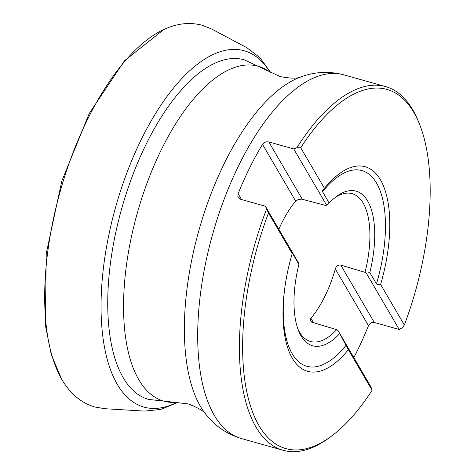 <?xml version="1.0" encoding="UTF-8"?>
<svg xmlns="http://www.w3.org/2000/svg" width="474" height="474" viewBox="0 0 474 474"><rect width="100%" height="100%" fill="white"/><g stroke="black" fill="none" stroke-linecap="round" stroke-linejoin="round"><path stroke-width="0.71" d="M177.021 402.337A185.073 81.421 -74.3 0 1 118.506 386.346A185.073 81.421 -74.3 0 1 117.274 384.313A185.073 81.421 -74.3 0 1 140.885 140.304A185.073 81.421 -74.3 0 1 269.979 72.125M66.65 386.748A196.473 86.434 -74.3 0 1 66.129 386.043A196.473 86.434 -74.3 0 1 65.128 384.651A196.473 86.434 -74.3 0 1 61.922 379.627A196.473 86.434 -74.3 0 1 61.739 186.057A196.473 86.434 -74.3 0 1 165.29 28.843A196.473 86.434 -74.3 0 1 166.866 28.179A196.473 86.434 -74.3 0 1 167.683 27.853M298.01 329.276A76.794 33.784 105.7 0 0 299.461 332.049A76.794 33.784 105.7 0 0 309.984 341.345A76.794 33.784 105.7 0 0 336.688 329.661L311.928 322.231L310.245 320.566L310.263 319.417L310.897 318.285A75.716 33.31 105.7 0 0 335.308 268.9C336.279 266.015 338.098 264.753 340.776 265.108L365.016 272.349A76.794 33.784 105.7 0 0 351.595 193.528A76.794 33.784 105.7 0 0 335.082 197.575M340.776 265.108L374.3 322.468L399.244 329.489L402.142 327.86L404.34 325.046A186.566 82.079 105.7 0 0 419.182 123.353L418.186 120.935A188.925 83.116 105.7 0 0 385.558 86.582A188.925 83.116 105.7 0 0 296.872 147.74L293.726 148.931L326.586 205.159L325.952 205.509L301.737 199.151L298.436 199.418L295.687 201.106A75.716 33.31 105.7 0 0 278.848 229.256M404.34 325.046L380.61 284.447A106.271 46.754 -74.3 0 0 347.525 168.803A106.271 46.754 -74.3 0 0 324.441 188.338L300.717 147.74L296.872 147.74M419.182 123.353A186.566 82.079 105.7 0 0 300.717 147.74M372.09 390.292L348.366 349.694A106.271 46.754 -74.3 0 1 293.613 360.311A106.271 46.754 -74.3 0 1 292.197 253.584L268.474 212.986A186.566 82.079 105.7 0 0 249.176 401.614A186.566 82.079 105.7 0 0 331.036 436.471A186.566 82.079 105.7 0 0 372.09 390.292L370.917 386.802L338.057 330.574L336.688 329.661M295.687 201.106L262.507 144.333A188.925 83.116 105.7 0 0 238.102 193.718L237.812 196.254L238.274 197.54L240.454 199.222L265.399 206.243L268.474 212.986M266.589 209.022A188.925 83.116 105.7 0 0 255.978 427.044A188.925 83.116 105.7 0 0 283.168 450.3A188.925 83.116 105.7 0 0 328.926 438.017L331.036 436.471M262.507 144.333L264.8 142.324L266.341 141.827L268.776 141.91L302.299 199.264M293.726 148.931L268.776 141.91M374.3 322.468L371.415 322.693L370.081 323.505L368.488 325.674L335.308 268.9M353.847 357.586A188.925 83.116 105.7 0 0 368.488 325.674M365.016 272.349L366.384 273.255L369.821 272.562L376.451 283.902L377.914 284.756L380.61 284.447M324.441 188.338L322.551 190.275L322.563 191.697L329.193 203.044L326.586 205.159M265.399 206.243L298.259 262.478L298.904 264.326L292.28 252.98L291.842 252.417L292.197 253.584M348.366 349.694L338.057 330.574M366.384 273.255L399.244 329.489M329.193 203.044A80.313 35.331 -74.3 0 1 336.676 196.355A80.313 35.331 -74.3 0 1 369.821 272.562M339.532 333.838A80.313 35.331 -74.3 0 1 298.727 331.148A80.313 35.331 -74.3 0 1 298.904 264.326M301.091 76.835C297.814 78.654 290.888 78.577 280.312 76.604L268.373 71.088A173.952 76.527 105.7 0 0 152.818 168.442A173.952 76.527 105.7 0 0 138.811 379.739A173.952 76.527 105.7 0 0 175.107 402.385L188.172 403.907C198.221 407.747 204.17 411.29 206.018 414.554A183.77 80.847 -74.3 0 1 200.496 406.491A183.77 80.847 -74.3 0 1 201.474 221.601A183.77 80.847 -74.3 0 1 301.091 76.835C315.044 71.71 329.3 71.047 343.846 74.839A188.925 83.116 105.7 0 0 224.463 198.375A188.925 83.116 105.7 0 0 214.266 415.301A188.925 83.116 105.7 0 0 241.462 438.557L283.168 450.3M175.107 402.385L148.599 399.416A176.411 77.612 -74.3 0 1 123.21 377.701A176.411 77.612 -74.3 0 1 132.726 175.143A176.411 77.612 -74.3 0 1 244.205 59.795L268.373 71.088M322.563 191.697A101.667 44.728 -74.3 0 1 376.546 183.094A101.667 44.728 -74.3 0 1 376.451 283.902M346.162 345.185A101.667 44.728 -74.3 0 1 284.981 286.574M292.144 253.436A101.667 44.728 -74.3 0 1 292.28 252.98M310.897 318.285L313.498 322.735M238.102 193.718L241.491 199.513M166.866 28.179C179.012 23.155 190.909 22.213 202.558 25.353L211.914 29.133L246.818 47.69L259.793 57.561L270.796 72.611M66.129 386.043C73.867 396.667 83.525 403.676 95.102 407.071L105.056 408.724L144.511 411.1L160.71 409.459L177.975 402.355M62.876 381.22L61.573 379.076L51.299 354.712L45.338 324.957L46.227 253.62L61.798 181.062L89.284 113.399L124.49 60.767L163.814 29.506M63.824 382.719L63.445 382.127M343.846 74.839L385.558 86.582M206.018 414.554C215.255 426.203 227.07 434.202 241.462 438.557"/></g></svg>
